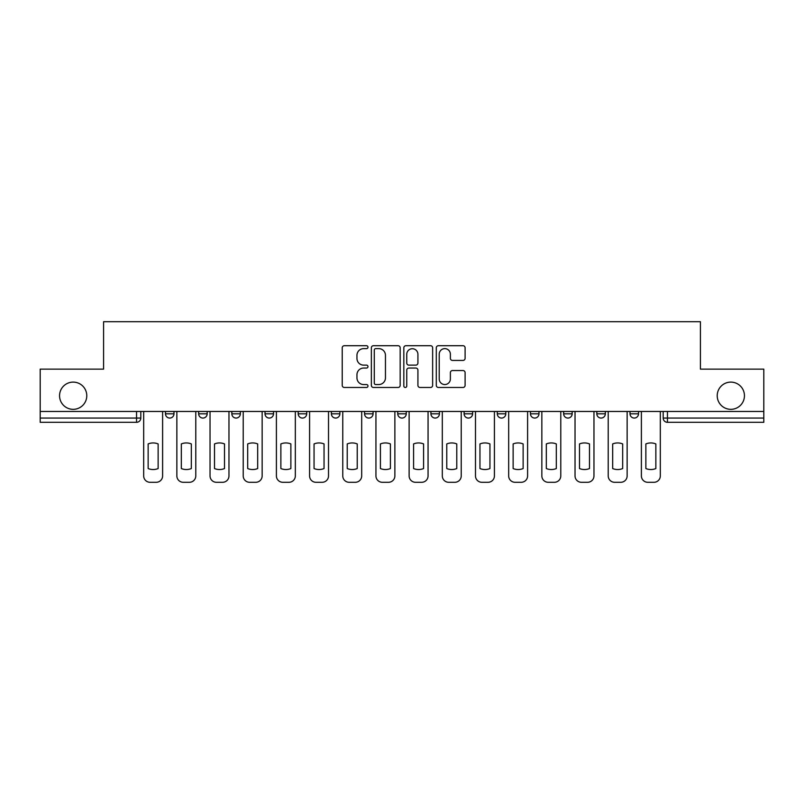 <?xml version="1.0" encoding="UTF-8"?>
<svg xmlns="http://www.w3.org/2000/svg" width="804" height="804" viewBox="0 0 804 804"><rect width="100%" height="100%" fill="white"/><g stroke="black" fill="none" stroke-linecap="round" stroke-linejoin="round"><path stroke-width="1.21" d="M367.971 347.167A1.457 1.457 0 0 0 366.503 345.71L344.323 345.71A2.09 2.09 0 0 0 342.233 347.8L342.233 385.377A2.09 2.09 0 0 0 344.323 387.468L366.503 387.468A1.457 1.457 0 0 0 367.971 386A1.457 1.457 0 0 0 366.503 384.543L363.639 384.543A6.683 6.683 0 0 1 356.956 377.86L356.956 374.724A6.683 6.683 0 0 1 363.639 368.051L366.503 368.051A1.457 1.457 0 0 0 367.971 366.584A1.457 1.457 0 0 0 366.503 365.127L363.639 365.127A6.683 6.683 0 0 1 356.956 358.443L356.956 355.308A6.683 6.683 0 0 1 363.639 348.634L366.503 348.634A1.457 1.457 0 0 0 367.971 347.167M717.218 395.729A13.608 13.608 0 0 0 730.836 409.336A13.608 13.608 0 0 0 744.444 395.729A13.608 13.608 0 0 0 730.836 382.111A13.608 13.608 0 0 0 717.218 395.729M59.556 395.729A13.608 13.608 0 0 0 73.164 409.336A13.608 13.608 0 0 0 86.782 395.729A13.608 13.608 0 0 0 73.164 382.111A13.608 13.608 0 0 0 59.556 395.729M497.284 411.467L497.284 413.809L505.796 413.809A4.251 4.251 0 0 1 501.545 418.06A4.251 4.251 0 0 1 497.284 413.809L497.284 411.467M464.109 411.467L464.109 413.809L472.611 413.809A4.251 4.251 0 0 1 468.36 418.06A4.251 4.251 0 0 1 464.109 413.809L464.109 411.467M298.204 413.809L298.204 411.467L298.204 413.809A4.251 4.251 0 0 0 302.455 418.06A4.251 4.251 0 0 1 298.204 413.809L306.716 413.809A4.251 4.251 0 0 1 302.455 418.06M231.843 411.467L231.843 413.809L240.346 413.809A4.251 4.251 0 0 1 236.095 418.06A4.251 4.251 0 0 1 231.843 413.809L231.843 411.467M198.658 413.809L198.658 411.467L198.658 413.809A4.251 4.251 0 0 0 202.909 418.06A4.251 4.251 0 0 1 198.658 413.809L207.171 413.809A4.251 4.251 0 0 1 202.909 418.06A4.251 4.251 0 0 0 207.171 413.809A4.251 4.251 0 0 1 202.909 418.06M165.483 413.809L165.483 411.467L165.483 413.809A4.251 4.251 0 0 0 169.734 418.06A4.251 4.251 0 0 1 165.483 413.809L173.986 413.809A4.251 4.251 0 0 1 169.734 418.06A4.251 4.251 0 0 0 173.986 413.809A4.251 4.251 0 0 1 169.734 418.06M463.014 360.423A2.09 2.09 0 0 0 465.104 358.343L465.104 347.8A2.09 2.09 0 0 0 463.014 345.71L438.381 345.71A2.09 2.09 0 0 0 436.291 347.8L436.291 385.377A2.09 2.09 0 0 0 438.381 387.468L463.014 387.468A2.09 2.09 0 0 0 465.104 385.377L465.104 372.644A2.09 2.09 0 0 0 463.014 370.554L452.471 370.554A2.09 2.09 0 0 0 450.381 372.644L450.381 378.955A5.588 5.588 0 0 1 444.803 384.543A5.588 5.588 0 0 1 439.215 378.955L439.215 354.212A5.588 5.588 0 0 1 444.803 348.634A5.588 5.588 0 0 1 450.381 354.212L450.381 358.343A2.09 2.09 0 0 0 452.471 360.423L463.014 360.423M40.2 411.467L40.2 369.136L103.585 369.136L103.585 321.711L700.415 321.711L700.415 369.136L763.8 369.136L763.8 411.467L40.2 411.467L40.2 418.06L140.811 418.06L140.811 411.467M400.171 347.8A2.09 2.09 0 0 0 398.08 345.71L373.448 345.71A2.09 2.09 0 0 0 371.358 347.8L371.358 385.377A2.09 2.09 0 0 0 373.448 387.468L398.08 387.468A2.09 2.09 0 0 0 400.171 385.377L400.171 347.8M405.919 345.71L430.552 345.71A2.09 2.09 0 0 1 432.642 347.8L432.642 385.377A2.09 2.09 0 0 1 430.552 387.468L420.01 387.468A2.09 2.09 0 0 1 417.919 385.377L417.919 370.131A2.09 2.09 0 0 0 415.829 368.051L408.834 368.051A2.09 2.09 0 0 0 406.754 370.131L406.754 386A1.457 1.457 0 0 1 405.286 387.468A1.457 1.457 0 0 1 403.829 386L403.829 347.8A2.09 2.09 0 0 1 405.919 345.71M663.189 411.467L663.189 418.06L763.8 418.06L763.8 422.311L667.451 422.311A4.251 4.251 0 0 1 663.189 418.06A4.251 4.251 0 0 0 667.451 422.311L667.451 411.467M763.8 411.467L763.8 418.06M140.811 418.06A4.251 4.251 0 0 1 136.549 422.311A4.251 4.251 0 0 0 140.811 418.06A4.251 4.251 0 0 1 136.549 422.311L40.2 422.311L40.2 418.06M638.517 411.467L638.517 413.809A4.251 4.251 0 0 1 634.266 418.06A4.251 4.251 0 0 1 630.014 413.809L638.517 413.809M630.014 411.467L630.014 413.809M605.342 411.467L605.342 413.809A4.251 4.251 0 0 1 601.09 418.06A4.251 4.251 0 0 1 596.829 413.809A4.251 4.251 0 0 0 601.09 418.06M596.829 411.467L596.829 413.809L605.342 413.809M572.157 411.467L572.157 413.809A4.251 4.251 0 0 1 567.905 418.06A4.251 4.251 0 0 1 563.654 413.809L572.157 413.809L572.157 411.467M563.654 411.467L563.654 413.809M538.981 411.467L538.981 413.809A4.251 4.251 0 0 1 534.72 418.06A4.251 4.251 0 0 1 530.469 413.809L538.981 413.809A4.251 4.251 0 0 1 534.72 418.06A4.251 4.251 0 0 0 538.981 413.809L538.981 411.467M530.469 411.467L530.469 413.809M505.796 411.467L505.796 413.809M472.611 411.467L472.611 413.809L472.611 411.467M439.436 411.467L439.436 413.809A4.251 4.251 0 0 1 435.185 418.06A4.251 4.251 0 0 1 430.924 413.809L439.436 413.809L439.436 411.467M430.924 411.467L430.924 413.809M406.251 411.467L406.251 413.809A4.251 4.251 0 0 1 402 418.06A4.251 4.251 0 0 1 397.749 413.809L406.251 413.809M397.749 411.467L397.749 413.809M373.076 411.467L373.076 413.809A4.251 4.251 0 0 1 368.815 418.06A4.251 4.251 0 0 1 364.564 413.809L373.076 413.809M364.564 411.467L364.564 413.809M339.891 411.467L339.891 413.809A4.251 4.251 0 0 1 335.64 418.06A4.251 4.251 0 0 1 331.389 413.809L339.891 413.809A4.251 4.251 0 0 1 335.64 418.06A4.251 4.251 0 0 0 339.891 413.809M331.389 411.467L331.389 413.809M306.716 411.467L306.716 413.809M273.531 411.467L273.531 413.809A4.251 4.251 0 0 1 269.28 418.06A4.251 4.251 0 0 1 265.018 413.809L273.531 413.809A4.251 4.251 0 0 1 269.28 418.06A4.251 4.251 0 0 0 273.531 413.809L273.531 411.467M265.018 411.467L265.018 413.809M240.346 411.467L240.346 413.809L240.346 411.467M207.171 411.467L207.171 413.809L207.171 411.467M173.986 411.467L173.986 413.809L173.986 411.467M375.749 348.634A1.457 1.457 0 0 0 374.282 350.092L374.282 383.076A1.457 1.457 0 0 0 375.749 384.543L378.774 384.543A6.683 6.683 0 0 0 385.458 377.86L385.458 355.308A6.683 6.683 0 0 0 378.774 348.634L375.749 348.634M417.919 354.323A5.588 5.588 0 0 0 412.331 348.735A5.588 5.588 0 0 0 406.754 354.323L406.754 363.036A2.09 2.09 0 0 0 408.834 365.127L415.829 365.127A2.09 2.09 0 0 0 417.919 363.036L417.919 354.323M148.147 443.919L148.147 468.561A13.296 13.296 0 0 0 158.137 468.561A13.296 13.296 0 0 1 148.147 468.561L148.147 443.919A13.296 13.296 0 0 1 158.137 443.919A13.296 13.296 0 0 0 148.147 443.919M158.137 443.919L158.137 468.561L158.137 443.919M143.675 475.908L143.675 411.467L143.675 475.908A6.382 6.382 0 0 0 150.057 482.289L156.227 482.289A6.382 6.382 0 0 0 162.609 475.908L162.609 411.467L162.609 475.908M150.057 482.289L156.227 482.289M181.322 443.919L181.322 468.561L181.322 443.919A13.296 13.296 0 0 1 191.322 443.919L191.322 468.561A13.296 13.296 0 0 1 181.322 468.561M176.86 475.908L176.86 411.467L176.86 475.908A6.382 6.382 0 0 0 183.242 482.289L189.412 482.289A6.382 6.382 0 0 0 195.784 475.908L195.784 411.467L195.784 475.908M214.507 443.919L214.507 468.561L214.507 443.919A13.296 13.296 0 0 1 224.507 443.919L224.507 468.561A13.296 13.296 0 0 1 214.507 468.561M210.035 475.908L210.035 411.467L210.035 475.908A6.382 6.382 0 0 0 216.417 482.289L222.587 482.289A6.382 6.382 0 0 0 228.969 475.908L228.969 411.467L228.969 475.908M191.322 443.919L191.322 468.561M183.242 482.289L189.412 482.289M224.507 443.919L224.507 468.561M216.417 482.289L222.587 482.289M247.692 443.919L247.692 468.561L247.692 443.919A13.296 13.296 0 0 1 257.682 443.919A13.296 13.296 0 0 0 247.692 443.919M257.682 468.561L257.682 443.919L257.682 468.561A13.296 13.296 0 0 1 247.692 468.561M243.22 475.908L243.22 411.467L243.22 475.908A6.382 6.382 0 0 0 249.602 482.289L255.772 482.289A6.382 6.382 0 0 0 262.154 475.908L262.154 411.467L262.154 475.908M280.867 443.919L280.867 468.561L280.867 443.919A13.296 13.296 0 0 1 290.867 443.919L290.867 468.561A13.296 13.296 0 0 1 280.867 468.561M276.405 475.908L276.405 411.467L276.405 475.908A6.382 6.382 0 0 0 282.787 482.289L288.948 482.289A6.382 6.382 0 0 0 295.329 475.908L295.329 411.467L295.329 475.908M314.052 443.919L314.052 468.561L314.052 443.919A13.296 13.296 0 0 1 324.042 443.919A13.296 13.296 0 0 0 314.052 443.919M324.042 468.561L324.042 443.919L324.042 468.561A13.296 13.296 0 0 1 314.052 468.561M309.58 475.908L309.58 411.467L309.58 475.908A6.382 6.382 0 0 0 315.962 482.289L322.133 482.289A6.382 6.382 0 0 0 328.514 475.908L328.514 411.467L328.514 475.908M249.602 482.289L255.772 482.289M290.867 443.919L290.867 468.561M282.787 482.289L288.948 482.289M315.962 482.289L322.133 482.289M347.227 443.919L347.227 468.561L347.227 443.919A13.296 13.296 0 0 1 357.227 443.919A13.296 13.296 0 0 0 347.227 443.919M357.227 468.561L357.227 443.919L357.227 468.561A13.296 13.296 0 0 1 347.227 468.561M342.765 475.908L342.765 411.467L342.765 475.908A6.382 6.382 0 0 0 349.147 482.289L355.308 482.289A6.382 6.382 0 0 0 361.689 475.908L361.689 411.467L361.689 475.908M349.147 482.289L355.308 482.289M380.413 443.919L380.413 468.561L380.413 443.919A13.296 13.296 0 0 1 390.412 443.919A13.296 13.296 0 0 0 380.413 443.919M390.412 468.561L390.412 443.919L390.412 468.561A13.296 13.296 0 0 1 380.413 468.561M375.94 475.908L375.94 411.467L375.94 475.908A6.382 6.382 0 0 0 382.322 482.289L388.493 482.289A6.382 6.382 0 0 0 394.875 475.908L394.875 411.467L394.875 475.908M382.322 482.289L388.493 482.289M413.588 443.919L413.588 468.561L413.588 443.919A13.296 13.296 0 0 1 423.587 443.919A13.296 13.296 0 0 0 413.588 443.919M423.587 468.561L423.587 443.919L423.587 468.561A13.296 13.296 0 0 1 413.588 468.561M409.125 475.908L409.125 411.467L409.125 475.908A6.382 6.382 0 0 0 415.507 482.289L421.678 482.289A6.382 6.382 0 0 0 428.06 475.908L428.06 411.467L428.06 475.908M415.507 482.289L421.678 482.289M446.773 443.919L446.773 468.561L446.773 443.919A13.296 13.296 0 0 1 456.772 443.919A13.296 13.296 0 0 0 446.773 443.919M456.772 468.561L456.772 443.919L456.772 468.561A13.296 13.296 0 0 1 446.773 468.561M442.311 475.908L442.311 411.467L442.311 475.908A6.382 6.382 0 0 0 448.692 482.289L454.853 482.289A6.382 6.382 0 0 0 461.235 475.908L461.235 411.467L461.235 475.908M448.692 482.289L454.853 482.289M479.958 443.919L479.958 468.561L479.958 443.919A13.296 13.296 0 0 1 489.948 443.919L489.948 468.561A13.296 13.296 0 0 1 479.958 468.561M475.486 475.908L475.486 411.467L475.486 475.908A6.382 6.382 0 0 0 481.867 482.289L488.038 482.289A6.382 6.382 0 0 0 494.42 475.908L494.42 411.467L494.42 475.908M489.948 443.919L489.948 468.561M481.867 482.289L488.038 482.289M513.133 443.919L513.133 468.561L513.133 443.919A13.296 13.296 0 0 1 523.133 443.919A13.296 13.296 0 0 0 513.133 443.919M523.133 468.561L523.133 443.919L523.133 468.561A13.296 13.296 0 0 1 513.133 468.561M508.671 475.908L508.671 411.467L508.671 475.908A6.382 6.382 0 0 0 515.052 482.289L521.213 482.289A6.382 6.382 0 0 0 527.595 475.908L527.595 411.467L527.595 475.908M515.052 482.289L521.213 482.289M546.318 443.919L546.318 468.561L546.318 443.919A13.296 13.296 0 0 1 556.308 443.919A13.296 13.296 0 0 0 546.318 443.919M556.308 468.561L556.308 443.919L556.308 468.561A13.296 13.296 0 0 1 546.318 468.561M541.846 475.908L541.846 411.467L541.846 475.908A6.382 6.382 0 0 0 548.227 482.289L554.398 482.289A6.382 6.382 0 0 0 560.78 475.908L560.78 411.467L560.78 475.908M548.227 482.289L554.398 482.289M579.493 443.919L579.493 468.561A13.296 13.296 0 0 0 589.493 468.561A13.296 13.296 0 0 1 579.493 468.561L579.493 443.919A13.296 13.296 0 0 1 589.493 443.919A13.296 13.296 0 0 0 579.493 443.919M589.493 443.919L589.493 468.561L589.493 443.919M575.031 475.908L575.031 411.467L575.031 475.908A6.382 6.382 0 0 0 581.413 482.289L587.583 482.289A6.382 6.382 0 0 0 593.965 475.908L593.965 411.467L593.965 475.908M581.413 482.289L587.583 482.289M612.678 443.919L612.678 468.561A13.296 13.296 0 0 0 622.678 468.561A13.296 13.296 0 0 1 612.678 468.561L612.678 443.919A13.296 13.296 0 0 1 622.678 443.919A13.296 13.296 0 0 0 612.678 443.919M622.678 443.919L622.678 468.561L622.678 443.919M608.216 475.908L608.216 411.467L608.216 475.908A6.382 6.382 0 0 0 614.588 482.289L620.758 482.289A6.382 6.382 0 0 0 627.14 475.908L627.14 411.467L627.14 475.908M614.588 482.289L620.758 482.289M645.863 443.919L645.863 468.561A13.296 13.296 0 0 0 655.853 468.561A13.296 13.296 0 0 1 645.863 468.561L645.863 443.919A13.296 13.296 0 0 1 655.853 443.919A13.296 13.296 0 0 0 645.863 443.919M655.853 443.919L655.853 468.561L655.853 443.919M641.391 475.908L641.391 411.467L641.391 475.908A6.382 6.382 0 0 0 647.773 482.289L653.943 482.289A6.382 6.382 0 0 0 660.325 475.908L660.325 411.467L660.325 475.908M647.773 482.289L653.943 482.289M136.549 411.467L136.549 422.311M667.451 422.311A4.251 4.251 0 0 1 663.189 418.06"/></g></svg>

